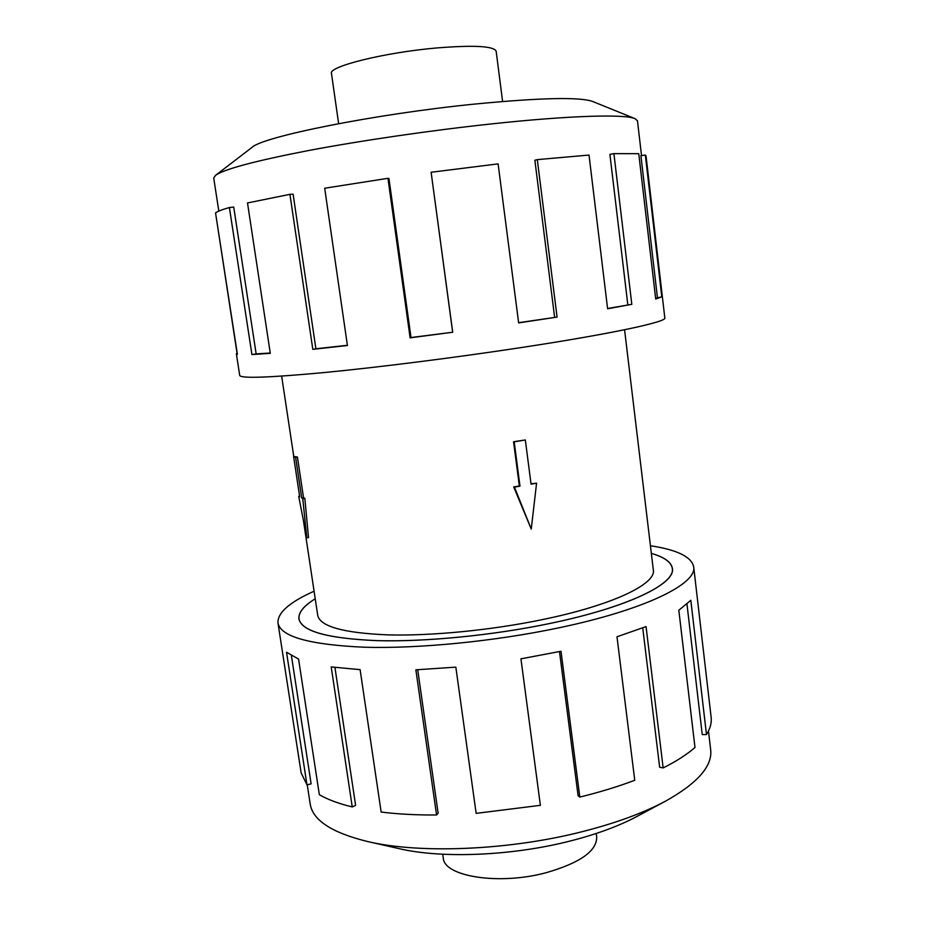 <?xml version="1.0" encoding="UTF-8"?>
<svg xmlns="http://www.w3.org/2000/svg" width="925" height="925" viewBox="0 0 925 925"><rect width="100%" height="100%" fill="white"/><g stroke="black" fill="none" stroke-linecap="round" stroke-linejoin="round"><path stroke-width="1.39" d="M549.67 623.508C627.693 607.401 675.597 583.848 672.302 568.424C671.261 562.134 664.277 557.127 651.339 553.393C664.323 557.093 671.342 562.111 672.382 568.413C675.678 583.848 627.763 607.413 549.704 623.519C492.447 635.463 425.303 642.008 376.729 640.643C327.381 638.493 301.458 631.255 298.937 618.906C298.266 612.558 303.701 605.852 315.228 598.799C303.758 605.863 298.347 612.558 299.018 618.894C301.527 631.232 327.45 638.47 376.776 640.62C425.327 641.985 492.435 635.44 549.67 623.508M531.251 529.054L513.699 486.932L519.341 485.96L513.548 441.722L525.331 439.965L531.066 484.168L536.581 483.174L531.251 529.054L514.439 487.151L519.989 486.157L514.196 441.861L525.331 439.965M531.019 483.856L536.581 483.174M303.446 520.659L317.726 615.368C320.073 626.479 343.406 632.989 387.714 634.874C431.247 636.065 491.163 630.237 542.455 619.6C612.593 605.216 656.299 583.987 653.327 569.985L624.572 329.751M338.631 123.649L331.474 73.445C328.074 66.577 384.442 52.471 436.635 47.961C473.901 44.978 493.73 46.053 496.158 51.187L502.599 101.484M596.232 833.483L596.706 837.113C596.81 851.046 580.033 862.886 546.374 872.645C499.118 885.503 443.734 876.565 443.248 857.857L442.74 854.237M218.809 211.097L213.733 178.109L215.502 175.38C223.896 169.24 254.791 160.985 308.187 150.602C360.681 140.646 430.472 130.46 491.325 123.927C569.95 115.452 624.953 113.995 635.036 118.654L637.475 120.817L641.522 155.608M215.502 175.38L251.901 147.48C261.902 136.831 374.163 114.122 474.49 104.097C540.177 97.749 579.536 96.859 592.543 101.426L635.036 118.654M387.957 178.317L324.687 188.226L347.418 345.511L312.812 349.338L289.93 194.343L247.507 202.957L270.297 353.35L251.924 354.553L229.4 207.524C221.85 209.698 217.225 211.49 215.548 212.912L237.401 354.391L236.372 353.812L239.714 375.434C240.754 378.626 268.897 377.666 324.12 372.555C378.695 367.294 455.713 357.559 521.804 347.476C611.564 333.844 667.006 321.808 664.821 317.957L646.02 155.886L645.338 155.042L661.791 296.856L655.709 299.041L638.759 153.689L613.911 153.642L631.81 304.325L607.609 308.777L589.017 155.065L537.309 159.62L557.07 317.078L518.636 322.906L498.113 163.875L431.119 172.258L452.718 332.225L410.11 337.845L387.957 178.317L388.951 178.513L411.012 337.521L452.718 332.225M518.613 322.698L557.07 317.078M537.309 159.62L534.87 160.233L554.607 317.24M607.575 308.499L631.81 304.325M613.911 153.642L609.899 154.371L627.821 304.764M655.617 298.243L661.791 296.856M645.338 155.042L640.909 155.701L657.409 297.422M708.481 731.016L710.666 749.77C712.62 766.131 697.462 783.325 665.214 801.327C643.28 813.029 615.784 823.1 582.727 831.552C509.594 850.341 420.112 853.983 367.699 841.553C331.821 832.754 312.65 820.209 310.187 803.918L307.25 784.816M665.214 801.327L636.77 816.532C618.918 826.048 596.856 834.177 570.575 840.918C512.485 855.891 441.965 858.747 399.149 848.653L367.699 841.553M650.425 545.75C677.088 549.797 691.507 556.815 693.681 566.782C697.323 583.802 644.875 609.957 557.995 628.006C494.031 641.43 418.713 648.783 364.485 647.234C309.493 644.771 280.657 636.689 277.974 622.987C277.407 612.801 289.456 602.21 314.084 591.214M277.974 622.987L301.145 772.918L306.984 784.874L286.53 652.229L298.567 659.062L319.345 794.702C327.635 799.535 338.608 803.617 352.252 806.935L331.208 666.925L360.114 669.654L381.146 812.046C397.889 814.127 416.354 815.11 436.565 814.994L415.868 669.816L455.84 667.145L476.144 813.364L540.385 805.328L520.937 658.831L561.001 651.258L579.813 797.084L578.09 795.673L559.486 651.582M436.565 814.994L438.126 813.191L417.707 669.735M352.252 806.935L355.616 805.374L334.931 667.422M306.984 784.874L311.124 783.857L291.41 655.628M579.813 797.084C599.909 792.135 618.224 786.539 634.747 780.284L616.987 636.782L646.055 626.595L663.156 767.935L659.641 767.23L642.736 627.89M663.156 767.935C676.499 761.206 687.113 754.372 694.987 747.469L678.823 610.257L690.825 600.29L706.48 734.566L702.237 734.589L686.974 604.106M706.48 734.566C710.238 728.565 711.799 722.876 711.152 717.476L693.681 566.782M452.637 332.029L431.119 172.258M411.012 337.521L410.11 337.845M289.93 194.343L293.109 194.169L315.887 348.76L347.384 345.291M315.887 348.76L312.812 349.338M229.4 207.524L233.724 207.073L256.156 353.893L270.239 353.003M256.156 353.893L251.924 354.553M236.372 353.812L237.02 353.084L215.883 215.097M513.548 441.722L514.196 441.861M519.341 485.96L519.989 486.157M513.699 486.932L514.439 487.151M293.607 456.453L297.422 457.031L303.55 497.789L304.834 498.332L308.511 537.552L306.811 537.864L298.706 496.367L299.712 496.945L293.607 456.453L295.607 457.332L301.747 498.101L302.776 498.691L306.811 537.864M297.422 457.031L295.607 457.332M303.55 497.789L301.747 498.101M304.834 498.332L302.776 498.691M299.596 496.216L298.706 496.367M672.44 569.603L672.302 568.424M281.651 376.117L293.757 456.418M299.203 620.074L299.018 618.894"/></g></svg>
